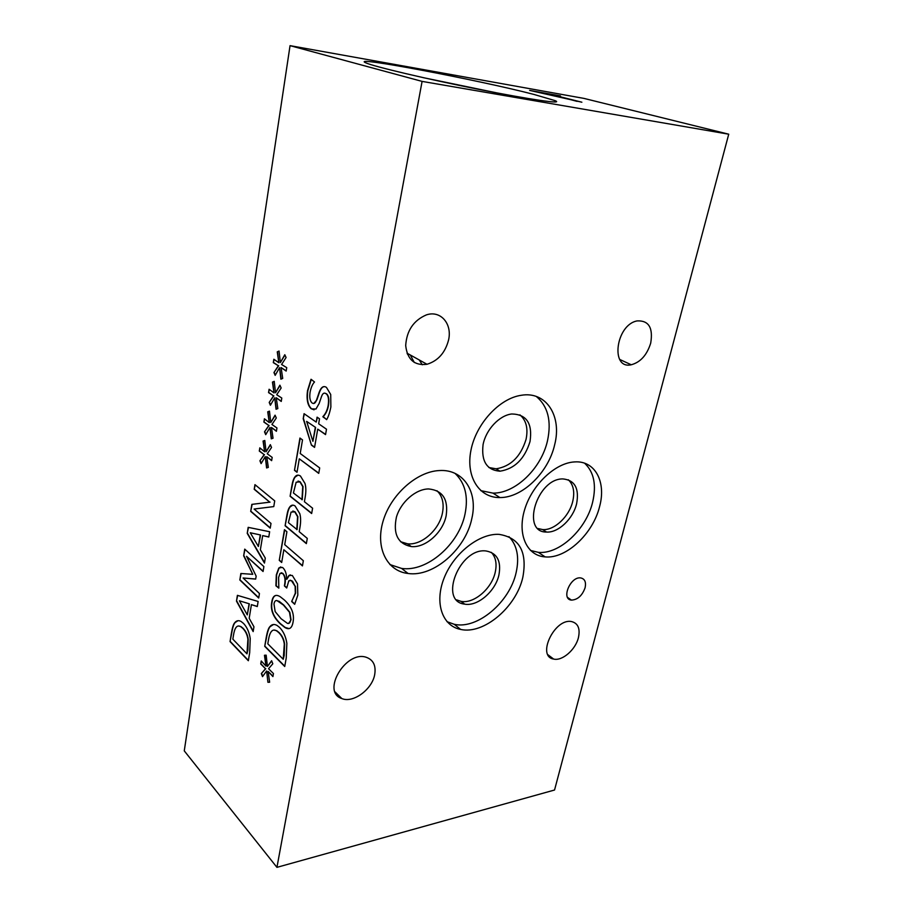 <?xml version="1.0" encoding="UTF-8"?>
<svg xmlns="http://www.w3.org/2000/svg" width="913" height="913" viewBox="0 0 913 913"><rect width="100%" height="100%" fill="white"/><g stroke="black" fill="none" stroke-linecap="round" stroke-linejoin="round"><path stroke-width="1.37" d="M319.687 467.935L318.728 473.379L299.293 458.828L297.01 472.272L294.488 470.332L299.943 438.046L302.511 439.906L300.206 453.487L319.687 467.935M294.488 470.332L300.217 438.251M297.045 472.044L294.796 470.309M299.293 458.828L318.763 473.162M301.952 499.753L302.739 486.618L299.921 481.87L296.166 482.201L293.415 492.974L302.26 499.731L303.048 486.595L300.229 481.847L298.06 481.071M290.106 496.273L291.772 486.389C292.514 481.836 293.529 478.732 294.853 477.054C296.348 474.931 298.22 474.589 300.457 476.027L304.999 483.479C306.06 487.177 306.117 491.753 305.193 497.22L304.406 501.705L312.6 508.21L311.653 513.528L290.106 496.273L292.08 486.367C292.811 481.824 293.838 478.709 295.161 477.043L298.015 475.125M311.698 513.289L290.402 496.25M296.793 529.654L297.57 516.69L294.785 511.873L291.087 512.067L288.382 522.635L297.102 529.62L297.878 516.655L295.093 511.851L292.856 511.018M285.107 525.774L286.75 516.05C287.481 511.588 288.485 508.541 289.786 506.932C291.201 504.969 292.97 504.638 295.059 505.939L299.795 513.654C300.834 517.351 300.891 521.882 299.978 527.258L299.213 531.674L307.282 538.396L306.357 543.634L285.107 525.774L287.059 516.028C287.789 511.554 288.793 508.518 290.094 506.909L292.776 505.129M306.403 543.383L285.415 525.74M278.83 588.12L275.909 585.781L276.319 574.882L278.807 568L282.368 567.407L283.156 568.012C285.529 570.614 286.671 574.334 286.579 579.162L289.01 575.441L292.308 575.452L297.512 583.886L297.821 595.093L294.682 604.303L291.704 601.553L295.31 593.165L295.139 586.317L291.361 580.588L288.805 580.816L286.705 588.006L284.411 585.906L284.696 584.229C285.495 579.367 284.776 575.772 282.562 573.421L280.006 573.41L278.602 577.415L278.83 588.12L276.217 585.747L276.616 574.848L279.104 567.966L280.759 566.905M284.411 585.906L285.004 584.194C285.792 579.333 285.084 575.738 282.87 573.387L281.227 572.759M286.75 587.732L284.708 585.872M295.139 586.317L292.537 581.227L290.072 580.166M291.772 601.176L295.618 593.13L295.447 586.272M294.808 604.086L292.012 601.507M289.01 575.441L290.414 574.893M286.773 579.344L289.307 575.407M283.452 605.057L276.993 600.594C275.452 600.229 274.448 601.393 273.98 604.064L275.155 611.573L281.101 618.752L287.515 623.396C289.136 623.887 290.208 622.723 290.745 619.904L289.512 612.303L283.452 605.057M288.588 623.431L291.042 619.87L289.82 612.258L283.749 605.022L279.241 601.37L276.411 600.549M289.067 628.612L285.153 627.436L280.542 623.75C273.398 616.971 270.568 609.69 272.063 601.918C272.736 597.947 274.071 595.778 276.08 595.424M271.766 601.964C272.816 595.618 275.646 593.872 280.223 596.737L284.331 599.955C291.646 606.689 294.557 614.072 293.062 622.107C291.955 628.361 289.216 630.153 284.856 627.482L280.234 623.796C273.101 617.017 270.271 609.736 271.766 601.964L272.063 601.918M283.235 659.266L284.308 644.03C283.658 639.385 281.786 635.551 278.693 632.526L276.479 630.78C274.379 629.559 272.633 629.879 271.241 631.728C270.031 633.257 269.084 636.064 268.422 640.15L267.794 643.813L283.235 659.266L284.183 655.5L284.605 643.985C283.966 639.34 282.094 635.505 278.99 632.481L276.787 630.735L273.843 630.061M264.724 646.347L266.117 638.13C267.224 631.819 268.479 627.996 269.883 626.672C271.823 624.275 274.197 623.864 277.038 625.428L279.606 627.448C283.429 631.419 285.849 636.715 286.865 643.345L286.226 658.056L284.73 666.501L264.724 646.347L266.413 638.084C267.52 631.773 268.776 627.961 270.18 626.626L273.466 624.515M284.788 666.205L265.021 646.301M267.418 666.456L271.618 660.715L272.804 663.785L268.559 668.727L273.444 673.543L272.919 676.579L268.102 671.432L269.643 682.228L267.92 682.296L266.642 670.975L262.499 676.624L261.346 673.543L265.512 668.727L260.73 663.979L261.244 660.978L265.968 666.091L264.462 655.272L266.162 655.169L267.418 666.456L271.709 660.944M265.968 666.091L264.759 655.26M260.73 663.979L261.483 661.24M265.512 668.727L261.027 663.934M261.346 673.543L265.809 668.67M262.704 676.339L261.643 673.497M266.642 670.975L267.92 682.296M269.643 682.182L268.217 682.251M268.102 671.432L272.964 676.259M303.344 560.73L302.443 565.9L283.852 549.729L281.683 562.488L279.264 560.342L284.457 529.677L286.91 531.754L284.719 544.65L303.344 560.73M279.264 560.342L284.719 529.894M281.729 562.225L279.572 560.308M283.852 549.729L302.488 565.638M306.631 421.384L312.908 441.333L315.613 427.444L306.631 421.384L315.613 427.444M312.908 441.333L315.305 427.455M317.085 417.15L319.516 418.816L318.66 423.792L326.5 429.213L325.542 434.611L317.724 429.144L314.563 447.393L311.424 445.122L303.207 418.736L304.063 413.68L316.229 422.103L317.085 417.15M316.229 422.103L317.359 417.344M303.207 418.736L304.337 413.874M311.424 445.122L303.515 418.725M314.597 447.176L311.732 445.11M317.724 429.144L325.587 434.405M322.871 416.636C325.496 413.931 327.253 410.268 328.132 405.612C329.068 399.495 328.418 395.546 326.158 393.788L325.93 393.629C324.126 392.396 322.654 393.366 321.513 396.539L319.162 403.455L315.978 409.024L311.265 408.841C307.624 405.475 306.369 399.449 307.498 390.753L311.036 379.272L314.529 381.988C312.554 383.996 311.093 387.352 310.112 392.065C309.324 397.429 309.964 401.047 312.018 402.918L312.143 403.01C314.004 404.197 315.476 403.158 316.571 399.905L319.242 392.076C321.193 387.032 323.601 385.48 326.466 387.42L330.711 394.473L330.871 406.981C329.741 412.722 328.326 416.944 326.626 419.649L323.191 416.625C325.815 413.931 327.562 410.257 328.452 405.612C329.388 399.483 328.726 395.546 326.466 393.777L324.594 393.126M313.752 403.512L316.879 399.894L319.561 392.076C320.92 388.516 322.494 386.701 324.286 386.644M314.049 409.823L311.584 408.83C307.932 405.463 306.677 399.438 307.818 390.741L311.276 379.431M326.717 419.489L323.111 417.036M276.936 867.35L422.091 81.394L290.049 45.65L583.978 98.41L728.734 134.2L554.545 790.019L276.936 867.35L184.266 750.863L290.049 45.65M275.521 392.773L279.903 385.195L281.147 388.002L276.719 394.747L281.797 398.045L281.25 401.435L276.24 397.76L277.837 408.568L276.046 409.264L274.722 397.817L270.396 405.258L269.198 402.439L273.546 395.854L268.559 392.601L269.095 389.258L274.014 392.91L272.451 382.079L274.231 381.349L275.521 392.773L280.04 385.503M266.071 451.752L270.328 444.654L271.538 447.484L267.235 453.784L272.177 457.379L271.64 460.654L266.767 456.694L268.331 467.399L266.585 467.947L265.284 456.637L261.095 463.621L259.92 460.768L264.142 454.628L259.303 451.079L259.817 447.849L264.599 451.787L263.07 441.059L264.804 440.477L266.071 451.752L270.442 444.939M244.73 549.124L263.88 566.585L263.07 571.504L246.556 556.325L256.154 576.137L255.674 579.093L243.098 577.997L259.44 593.518L258.699 598.026L239.834 579.995L240.861 573.501L252.753 574.323L243.668 555.823L244.73 549.124M253.951 626.797L253.163 631.591L236.478 601.119L237.391 595.344L258.128 601.473L257.295 606.552L251.417 604.646L249.192 618.295L253.951 626.797M234.709 622.769C236.433 620.532 238.544 620.098 241.055 621.456L243.577 623.476C247.069 627.242 249.295 632.287 250.23 638.609L249.683 652.658L248.347 660.738L230.053 641.599L231.309 633.748C232.301 627.71 233.431 624.047 234.709 622.769L238.053 620.692M265.284 558.083L264.462 563.081L247.229 533.363L248.176 527.349L269.632 531.731L268.764 537.015L262.682 535.6L260.365 549.797L265.284 558.083M254.955 484.643L274.722 500.872L273.774 506.589L254.088 509.032L271.001 523.446L270.225 528.148L250.71 511.394L251.828 504.375L269.757 502.161L254.213 489.3L254.955 484.643M270.762 422.502L275.075 415.175L276.297 417.994L271.937 424.511L276.947 427.957L276.411 431.29L271.458 427.467L273.044 438.217L271.275 438.845L269.963 427.467L265.706 434.668L264.519 431.838L268.81 425.481L263.891 422.08L264.416 418.793L269.267 422.593L267.726 411.809L269.472 411.147L270.762 422.502L275.201 415.461M280.371 362.552L284.81 354.723L286.077 357.508L281.581 364.504L286.728 367.642L286.168 371.077L281.09 367.562L282.71 378.416L280.896 379.192L279.549 367.677L275.167 375.357L273.946 372.561L278.362 365.736L273.307 362.632L273.843 359.243L278.842 362.746L277.255 351.859L279.058 351.049L280.371 362.552L284.947 355.031M272.451 382.079L274.242 381.463M274.014 392.91L272.759 382.079M268.559 392.601L269.369 389.463M273.546 395.854L268.867 392.59M269.198 402.439L273.854 395.843M270.579 404.95L269.495 402.439M274.722 397.817L276.342 409.15M276.24 397.76L281.284 401.229M263.07 441.059L264.816 440.557M264.599 451.787L263.378 441.047M259.303 451.079L260.079 448.066M264.142 454.628L259.6 451.068M259.92 460.768L264.45 454.617M261.278 463.313L260.216 460.757M265.284 456.637L266.881 467.855M266.767 456.694L271.675 460.426M243.668 555.823L244.981 549.352M252.753 574.323L243.965 555.789M239.834 579.995L241.146 573.524M258.744 597.753L240.119 579.96M243.098 577.997L255.686 579.036M246.556 556.325L263.115 571.23M239.411 600.8L247.275 614.883L249.352 603.824L239.411 600.8L249.352 603.824M247.275 614.883L249.066 603.858M251.417 604.646L257.318 606.415M236.478 601.119L237.665 595.424M253.232 631.145L236.775 601.085M246.967 653.845L247.902 639.283C247.309 634.855 245.597 631.203 242.755 628.327L240.61 626.592C238.738 625.531 237.197 625.861 235.965 627.596C234.858 629.068 234.013 631.75 233.408 635.665L232.849 639.168L246.967 653.845L247.845 650.239L248.199 639.237C247.606 634.809 245.882 631.157 243.052 628.281L240.895 626.546L238.384 625.987M230.053 641.599L231.594 633.702C232.587 627.665 233.728 624.013 235.006 622.734M248.404 660.441L230.35 641.565M250.265 532.758L258.379 546.476L260.547 534.984L250.265 532.758L260.547 534.984M258.379 546.476L260.239 535.018M262.682 535.6L268.776 536.924M247.229 533.363L248.462 527.417M264.53 562.648L247.526 533.34M254.213 489.3L255.218 484.849M269.757 502.161L254.522 489.288M251.828 504.375L270.054 502.139M250.71 511.394L252.125 504.353M270.259 527.897L251.007 511.371M267.726 411.809L269.483 411.249M269.267 422.593L268.023 411.797M263.891 422.08L264.69 418.999M268.81 425.481L264.199 422.068M264.519 431.838L269.107 425.469M265.888 434.371L264.827 431.826M269.963 427.467L271.572 438.742M271.458 427.467L276.445 431.073M277.255 351.859L279.07 351.185M278.842 362.746L277.563 351.859M273.307 362.632L274.128 359.437M278.362 365.736L273.615 362.632M273.946 372.561L278.67 365.736M275.338 375.049L274.254 372.561M279.549 367.677L281.181 379.066M281.09 367.562L286.203 370.895M581.866 102.21L529.643 90.41L560.468 95.911L551.68 94.632L581.866 102.21M551.68 94.632L577.027 101.354M547.378 93.925L551.669 94.69M488.854 467.513L496.09 468.803C510.675 466.52 520.661 456.705 526.059 439.347C528.285 428.482 526.242 420.311 519.919 414.856M530.008 441.607C524.576 459.022 514.555 468.883 499.959 471.199C486.8 470.161 481.174 461.305 483.068 444.631C485.967 429.589 499.365 415.347 511.748 413.977C526.607 414.297 532.701 423.506 530.008 441.607M538.019 528.547L542.71 529.586C554.419 530.521 569.256 516.473 572.736 501.385C574.893 491.856 573.421 484.643 568.32 479.77M576.617 503.736C573.113 518.858 558.231 532.964 546.522 532.051C520.65 532.473 537.027 478.229 562.967 478.926C574.848 480.158 579.401 488.432 576.617 503.736M400.522 541.706L407.597 543.817C421.726 545.438 439.21 529.871 442.428 513.106C444.266 503.554 442.451 496.101 436.973 490.738M446.16 515.708C442.919 532.519 425.378 548.154 411.238 546.556C397.851 543.828 392.921 534.014 396.425 517.1C400.818 501.99 415.814 488.98 428.631 488.946C442.634 490.384 448.477 499.297 446.16 515.708M456.637 599.887L461.031 601.359C473.927 604.007 491.845 588.565 495.257 572.154C497.071 563.698 495.748 557.09 491.297 552.342M498.955 574.813C495.508 591.259 477.556 606.757 464.637 604.132C438.263 601.45 459.753 547.366 486.081 550.973C497.083 553.038 501.374 560.981 498.955 574.813M480.763 490.635L492.997 493.123C515.503 493.477 541.386 468.301 547.492 440.762C551.68 421.076 547.96 406.308 536.33 396.47M554.648 444.791C548.439 472.489 522.441 497.859 499.89 497.562C479.371 497.984 465.641 476.997 470.914 450.44C475.947 423.906 499.308 398.456 521.129 395.306C546.282 390.844 562.168 416.168 554.648 444.791M530.442 550.425L538.328 552.342C559.327 554.545 586.192 529.414 592.605 502.276C596.623 485.02 593.964 472.01 584.628 463.222M599.624 506.453C593.108 533.728 566.128 559.041 545.118 556.896C526.904 555.777 517.043 534.493 524.644 509.625C532.017 484.757 555.344 462.754 574.654 461.921C595.116 460.392 606.358 481.927 599.624 506.453M389.874 564.554L401.606 568.422C427.044 572.246 459.034 544.296 465.037 513.973C468.506 496.592 465.174 483.068 455.051 473.391M471.816 518.595C465.71 549.078 433.572 577.256 408.077 573.49C387.089 571.207 375.14 547.88 383.038 521.289C390.696 494.709 416.727 471.507 439.279 470.56C463.53 468.837 478.207 492.084 471.816 518.595M446.982 621.662L454.218 624.287C477.339 629.73 509.819 602.078 516.142 572.531C519.531 557.181 517.135 545.209 508.94 536.65M522.841 577.244C516.416 606.928 483.799 634.809 460.654 629.422C442.246 625.998 434.189 602.751 444.152 577.952C453.875 553.141 479.382 533.203 499.069 534.367C519.531 537.654 527.452 551.954 522.841 577.244M585.107 587.721C582.232 595.653 577.678 599.773 571.435 600.103C560.844 599.35 570.351 576.32 580.645 577.918C584.788 578.774 586.272 582.038 585.107 587.721M496.923 92.909L423.244 77.651M533.888 94.416L555.207 100.681C564.177 104.459 530.75 99.722 478.606 89.337C426.542 78.997 373.725 66.501 365.896 62.871C347.602 55.1 478.492 80.013 533.888 94.416M650.695 343.162C646.94 355.077 640.458 362.278 631.248 364.766C610.112 369.742 615.739 324.754 637.137 320.908C648.744 320.349 653.263 327.767 650.695 343.162M578.42 637.651C575.578 649.668 562.225 661.297 553.643 659.06C536.251 656.504 554.648 617.827 571.595 621.582C578.066 623.259 580.348 628.623 578.42 637.651M374.695 674.57C372.184 689.395 353.148 703.455 341.827 698.548C321.022 692.065 345.833 650.102 366.261 657.292C373.337 659.848 376.156 665.611 374.695 674.57M448.591 339.898C445.247 352.726 438.046 360.852 426.999 364.276C414.445 365.851 407.335 359.619 405.692 345.571C406.673 330.643 413.555 320.429 426.325 314.917C440.545 309.986 452.357 323.75 448.591 339.898M407.438 354.233L409.298 354.427M419.261 359.973L422.263 364.778M414.297 362.484L410.302 354.986M422.091 81.394L728.734 134.2M496.09 468.803L499.959 471.199M542.71 529.586L546.522 532.051M407.597 543.817L411.238 546.556M461.031 601.359L464.637 604.132M492.997 493.123L499.89 497.562M538.328 552.342L545.118 556.896M401.606 568.422L408.077 573.49M454.218 624.287L460.654 629.422M567.566 597.422L571.435 600.103M554.921 102.016L555.207 100.681M631.248 364.766L619.71 359.448M553.643 659.06L547.96 654.758M341.827 698.548L335.105 691.963M426.999 364.276L407.027 353.171"/></g></svg>
